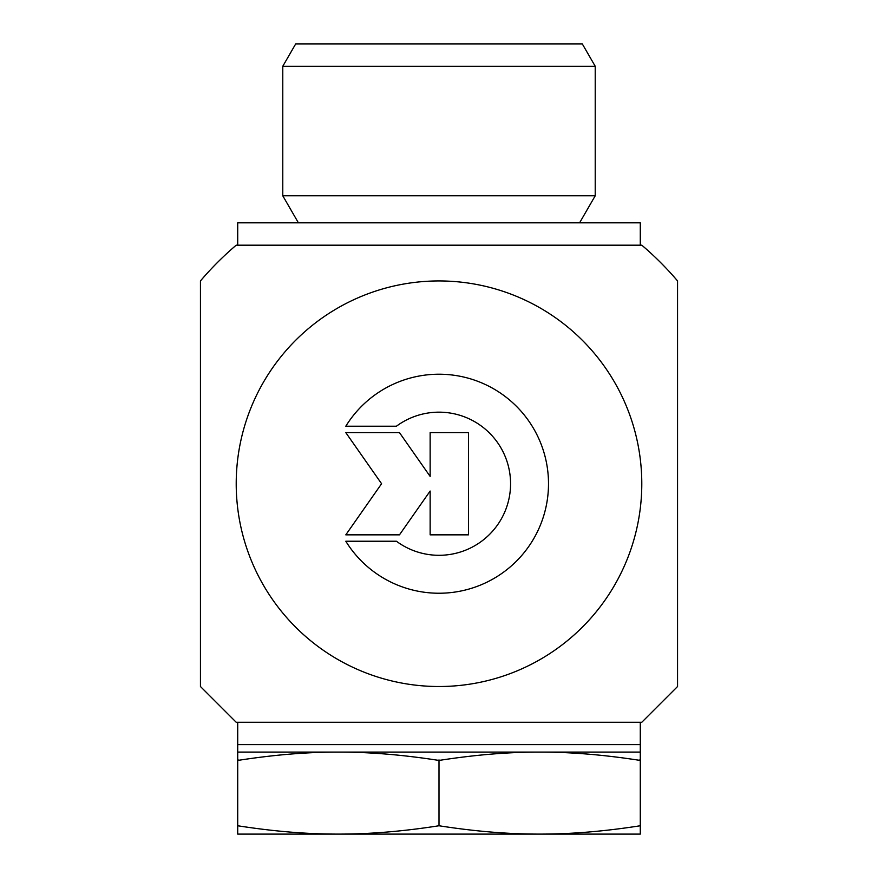 <?xml version="1.0" encoding="UTF-8"?>
<svg xmlns="http://www.w3.org/2000/svg" width="878" height="878" viewBox="0 0 878 878"><rect width="100%" height="100%" fill="white"/><g stroke="black" fill="none" stroke-linecap="round" stroke-linejoin="round"><path stroke-width="1.32" d="M345.8 426.225A109.509 109.509 0 0 1 510.206 400.533A109.509 109.509 0 0 1 510.206 566.925A109.509 109.509 0 0 1 345.8 541.232L396.406 541.232A71.557 71.557 0 0 0 492.031 435.686A71.557 71.557 0 0 0 396.406 426.225L345.8 426.225M430.143 432.613L468.468 432.613L468.468 534.845L430.143 534.845L430.143 491.043L399.468 534.845L345.8 534.845L381.59 483.723L345.8 432.613L399.468 432.613L430.143 476.414L430.143 432.613M640.281 825.759L640.281 834.1L539.641 834.1C570.887 834.144 604.437 831.367 640.281 825.759L640.281 759.931L638.624 760.183C603.285 754.74 570.283 752.04 539.641 752.095L640.281 752.095L640.281 744.643L237.718 744.643L640.281 744.643L640.281 722.276L641.785 722.276L236.215 722.276L200.447 686.519L200.447 280.938A313.095 313.095 0 0 1 236.215 245.181L641.785 245.181L236.215 245.181M641.785 722.276L677.553 686.519L677.553 280.938A313.095 313.095 0 0 0 641.785 245.181M236.215 722.276L428.859 722.276M236.215 483.723A202.785 202.785 0 0 0 540.398 659.345A202.785 202.785 0 0 0 540.398 308.112A202.785 202.785 0 0 0 236.215 483.723M298.388 222.814L282.782 195.783L595.218 195.783L595.218 66.267L582.301 43.9L295.699 43.9L282.782 66.267L595.218 66.267M440.646 760.183L437.354 760.183C402.003 754.74 369.012 752.04 338.359 752.095L539.641 752.095C508.988 752.04 475.997 754.74 440.646 760.183M237.718 760.183L237.718 752.095L338.359 752.095C307.717 752.04 274.715 754.74 239.376 760.183L237.718 759.931L237.718 825.759C273.563 831.367 307.113 834.144 338.359 834.1C369.616 834.144 403.156 831.367 439 825.759L439 759.931M640.281 752.095L640.281 760.183M439 825.759C474.844 831.367 508.384 834.144 539.641 834.1L237.718 834.1L237.718 825.759M237.718 722.276L237.718 752.095M237.718 245.181L237.718 222.814L640.281 222.814L640.281 245.181M579.612 222.814L595.218 195.783M282.782 195.783L282.782 66.267"/></g></svg>
